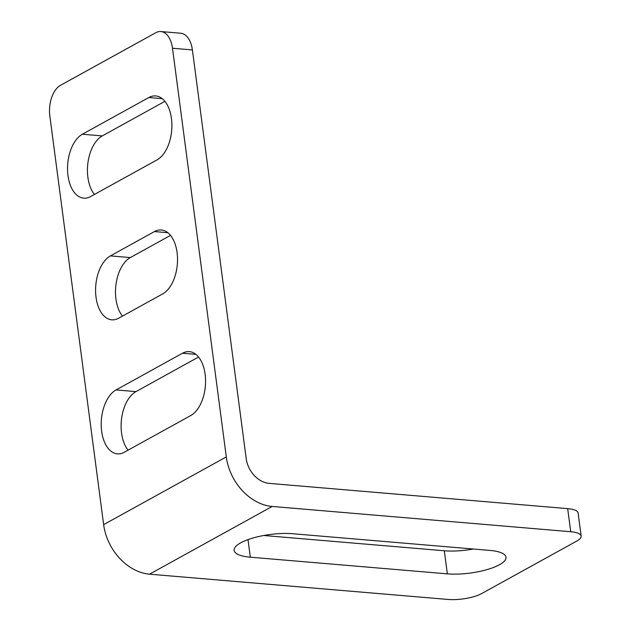 <?xml version="1.0" encoding="UTF-8"?>
<svg xmlns="http://www.w3.org/2000/svg" width="631" height="631" viewBox="0 0 631 631"><rect width="100%" height="100%" fill="white"/><g stroke="black" fill="none" stroke-linecap="round" stroke-linejoin="round"><path stroke-width="0.95" d="M473.329 549.009A37.75 11.05 -7.5 0 1 444.311 550.776L263.774 535.498M447.347 573.863A37.75 11.05 172.5 0 0 499.437 564.745A37.75 11.05 172.5 0 0 506.015 557.205A37.75 11.05 172.5 0 0 489.83 550.406L292.8 533.731A37.75 11.05 172.5 0 0 253.496 537.864A37.75 11.05 172.5 0 0 234.133 550.382A37.75 11.05 172.5 0 0 250.318 557.189L447.347 573.863L444.311 550.776M190.72 415.569A32.883 18.812 -85.2 0 0 205.556 380.012A32.883 18.812 -85.2 0 0 189.387 351.641A32.883 18.812 -85.2 0 0 182.509 353.234L116.041 389.934A32.883 18.812 94.8 0 0 101.212 425.491A32.883 18.812 94.8 0 0 117.374 453.863A32.883 18.812 94.8 0 0 124.252 452.269L190.72 415.569M157.056 159.872A32.883 18.812 -85.2 0 0 171.892 124.315A32.883 18.812 -85.2 0 0 155.723 95.936A32.883 18.812 -85.2 0 0 148.845 97.529L82.377 134.229A32.883 18.812 94.8 0 0 67.549 169.786A32.883 18.812 94.8 0 0 83.71 198.158A32.883 18.812 94.8 0 0 90.588 196.572L157.056 159.872M154.469 231.569A32.883 18.812 94.8 0 1 161.347 229.976A32.883 18.812 94.8 0 1 177.516 258.347A32.883 18.812 94.8 0 1 162.68 293.904L118.628 318.229A32.883 18.812 -85.2 0 1 111.75 319.822A32.883 18.812 -85.2 0 1 95.589 291.451A32.883 18.812 -85.2 0 1 110.417 255.894L154.469 231.569L167.862 232.705M570.716 531.728L272.182 506.456A48.713 37.316 61.1 0 1 226.3 456.915L172.5 48.248A24.357 13.937 -85.2 0 0 160.85 31.55A24.357 13.937 -85.2 0 0 155.754 32.733L60.505 85.319A24.357 13.937 -85.2 0 0 49.841 115.978L103.642 524.637A48.713 37.316 -118.9 0 0 149.523 574.178L448.057 599.45A24.357 7.13 172.5 0 0 481.666 593.566L576.915 540.98A24.357 7.13 172.5 0 0 581.159 536.113A24.357 7.13 172.5 0 0 570.716 531.728L567.679 508.633L269.145 483.37A24.357 18.654 61.1 0 1 246.2 458.595L192.4 49.936L172.5 48.248M94.429 194.443A32.883 18.812 94.8 0 1 87.946 162.711A32.883 18.812 94.8 0 1 102.285 135.917L164.904 101.339M122.469 316.107A32.883 18.812 -85.2 0 1 115.986 284.376A32.883 18.812 -85.2 0 1 130.325 257.574L170.528 235.379M128.093 450.148A32.883 18.812 94.8 0 1 121.609 418.416A32.883 18.812 94.8 0 1 135.949 391.614L198.568 357.036M160.85 31.55L180.75 33.238A24.357 13.937 94.8 0 1 192.4 49.936M567.679 508.633A24.357 7.13 -7.5 0 1 578.122 513.027L581.159 536.113M195.902 354.362L182.509 353.234M162.238 98.665L148.845 97.529M226.3 456.915L103.642 524.637M149.523 574.178L272.182 506.456M130.325 257.574L110.417 255.894M250.318 557.189L247.999 539.623M135.949 391.614L116.041 389.934M102.285 135.917L82.377 134.229"/></g></svg>
